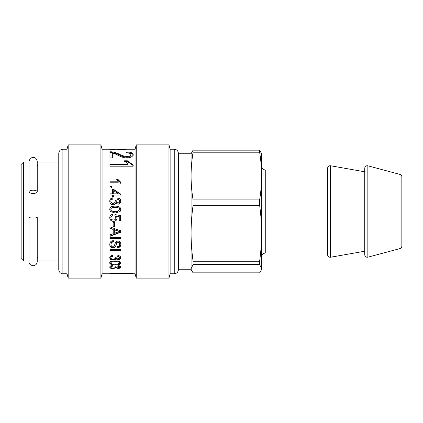 <?xml version="1.0" encoding="UTF-8"?>
<svg xmlns="http://www.w3.org/2000/svg" width="423" height="423" viewBox="0 0 423 423"><rect width="100%" height="100%" fill="white"/><g stroke="black" fill="none" stroke-linecap="round" stroke-linejoin="round"><path stroke-width="0.63" d="M58.765 260.996L38.059 260.996L38.059 162.004L58.765 162.004M37.235 191.831A4.124 1.618 0 0 1 33.11 193.448A4.124 1.618 0 0 1 28.986 191.831A4.124 1.618 0 0 1 33.11 190.207A4.124 1.618 0 0 1 37.235 191.831L37.235 161.385L37.235 165.509L38.059 165.509M23.625 162.004L23.625 260.996L21.15 258.522L21.15 164.478L23.625 162.004L28.986 162.004M58.765 153.343L58.765 269.657C59.12 273.216 62.144 273.993 62.89 273.781L62.89 149.219C60.41 149.441 59.035 150.815 58.765 153.343M62.89 149.219L67.014 149.219L67.014 273.781L68.177 278.112L100.912 278.112L100.912 144.888L68.177 144.888L68.177 278.112M100.912 144.888L102.075 149.219L102.075 273.781L100.912 278.112M127.011 149.219L135.069 149.219L135.069 273.781L136.232 278.112L168.967 278.112L168.967 144.888L136.232 144.888L136.232 278.112M115.236 260.896C118.916 260.938 120.745 261.626 120.724 262.942C120.724 264.227 118.895 264.856 115.236 264.835C111.561 264.835 109.731 264.201 109.758 262.942C109.758 261.599 111.582 260.917 115.236 260.896M115.775 258.797L115.743 258.797C115.342 259.659 114.464 260.087 113.11 260.087C111.011 259.965 109.895 259.183 109.758 257.744C109.853 256.391 110.863 255.608 112.777 255.381L112.962 256.312C111.545 256.497 110.837 256.973 110.842 257.744C110.963 258.638 111.709 259.119 113.078 259.188C114.369 259.146 115.061 258.686 115.156 257.808L115.019 257.179L116.177 257.284C115.997 258.146 116.589 258.68 117.959 258.881L119.635 257.723C119.609 256.983 118.963 256.544 117.694 256.407L117.932 255.481C119.799 255.804 120.729 256.544 120.724 257.702C120.576 258.982 119.646 259.659 117.932 259.743L115.775 258.797L115.775 258.173L115.743 258.797M120.666 250.786L109.943 250.786L109.943 249.665L120.666 249.665L120.666 250.786M117.636 247.667L117.52 246.546C118.889 246.466 119.577 245.742 119.577 244.372C119.566 243.035 119.037 242.326 117.98 242.236C117.166 242.12 116.595 242.855 116.267 244.446C116.013 246.614 114.919 247.778 112.973 247.941C110.979 247.846 109.906 246.746 109.758 244.642C109.89 242.083 111.101 240.766 113.39 240.692L113.512 241.871C111.825 242.115 111 243.024 111.043 244.594C111.085 246.012 111.693 246.752 112.862 246.821C115.093 247.667 114.575 240.37 117.885 241.062C119.73 241.158 120.719 242.242 120.851 244.32C120.809 246.413 119.735 247.529 117.636 247.667L117.52 246.086M120.666 238.873L109.943 238.873L109.943 237.583L120.666 237.583L120.666 238.873M115.236 206.07C118.916 206.107 120.745 207.27 120.724 209.554L120.111 211.5L115.236 213.055L110.392 211.5L109.758 209.554C109.758 207.228 111.582 206.07 115.236 206.07L115.236 206.144C118.916 206.181 120.745 207.323 120.724 209.581M115.775 202.76L115.743 202.76C115.342 204.087 114.464 204.753 113.11 204.764C111.011 204.542 109.895 203.347 109.758 201.179C109.853 199.228 110.863 198.112 112.777 197.827L112.962 199.117C111.545 199.376 110.837 200.063 110.842 201.179C110.963 202.511 111.709 203.241 113.078 203.363C114.369 203.289 115.061 202.591 115.156 201.279L115.019 200.359L116.177 200.513C115.997 201.776 116.589 202.569 117.959 202.887C119.053 202.765 119.614 202.189 119.635 201.152C119.609 200.074 118.963 199.439 117.694 199.254L117.932 197.959C119.799 198.387 120.729 199.439 120.724 201.121C120.576 203.04 119.646 204.071 117.932 204.219L115.775 202.76M127.043 149.224L117.583 149.594L117.583 149.219L111.915 149.219L115.326 149.335L114.966 149.583L109.541 149.224M102.075 273.781L120.143 273.781L109.943 273.649L109.943 273.374L133.039 273.374L133.039 273.781L135.069 273.781M133.039 273.374L133.039 273.702L132.669 273.374M121.004 273.374L120.143 273.544M112.687 157.938L109.943 157.938L109.943 151.815C112.227 151.624 115.22 152.343 118.916 153.977C121.401 155.394 124.024 156.23 126.789 156.489C129.301 156.362 130.649 155.722 130.823 154.575C130.823 153.501 129.258 152.941 126.139 152.893L126.472 151.973C130.871 152.058 133.102 152.936 133.166 154.601C132.796 156.642 130.649 157.742 126.726 157.906C124.262 158.028 120.729 156.822 116.129 154.289L112.687 153.063L112.687 157.938M133.166 166.191L109.943 166.191L109.943 164.298L128.016 164.298L124.595 160.782L127.339 160.782L133.166 164.949L133.166 166.191M120.724 182.948L109.943 182.948L109.943 181.79L118.334 181.79L116.743 179.489L118.017 179.489L120.724 182.197L120.724 182.948M111.445 187.986L109.943 187.986L109.943 186.606L111.445 186.606L111.445 187.986M113.718 196.51L112.502 196.51L112.502 195.114L109.943 195.114L109.943 193.84L112.502 193.84L112.502 189.441L113.718 189.441L120.666 194.067L120.666 195.114L113.718 195.114L113.718 196.51M119.254 216.666L116.394 216.09L117.06 218.109C116.954 220.097 115.796 221.203 113.591 221.409C111.244 221.287 109.969 220.082 109.758 217.787C109.769 215.846 110.768 214.699 112.756 214.345L112.862 215.725C111.513 215.989 110.837 216.676 110.842 217.787C110.979 219.193 111.852 219.934 113.459 220.013C115.024 219.928 115.833 219.172 115.891 217.755L114.866 215.815L115.008 214.572L120.529 215.619L120.529 220.906L119.254 220.906L119.254 216.597L116.394 216.09M114.49 226.416L113.168 226.416L113.168 222.472L114.49 222.472L114.49 226.416M120.666 232.269L109.943 236.341L109.943 234.865L113.205 233.686L113.205 229.456L109.943 228.32L109.943 226.871L120.666 230.826L120.666 232.269M115.775 267.828L113.11 268.658C111.011 268.594 109.895 268.082 109.758 267.125C109.853 266.21 110.863 265.67 112.777 265.507L112.962 266.152C111.545 266.284 110.837 266.606 110.842 267.125C110.963 267.722 111.709 268.039 113.078 268.082C114.369 268.06 115.061 267.754 115.156 267.172L115.019 266.749L116.177 266.818C115.997 267.399 116.589 267.754 117.959 267.881L119.635 267.114L117.694 266.22L117.932 265.575C119.799 265.803 120.729 266.316 120.724 267.098C120.576 267.949 119.646 268.394 117.932 268.441L115.775 267.828L115.775 267.082L115.743 267.828M116.447 267.473L115.775 267.082M120.64 266.728L119.439 267.5M119.635 267.114L119.635 266.379L119.059 265.755M111.698 265.644L110.842 266.39L110.842 267.125M111.207 267.664L109.837 266.749M115.743 267.082L114.855 267.68M115.156 266.754L115.156 267.172M120.666 230.567L120.666 231.994L109.943 236.008M113.205 229.456L109.943 228.097M109.943 234.865L109.943 234.554M119.55 231.503L114.332 229.599L114.332 233.285L119.55 231.54L114.332 229.842M114.49 226.215L113.168 226.215M120.529 220.785L119.254 220.785M115.891 217.755L114.866 215.756M112.862 215.672C111.513 215.931 110.837 216.608 110.842 217.702L110.842 217.787M117.06 218.019C116.954 219.986 115.796 221.07 113.591 221.282C111.244 221.16 109.969 219.965 109.758 217.702M112.502 189.731L113.718 189.731L120.666 194.294M109.943 194.072L112.502 193.84M113.718 193.84L118.556 194.072L113.718 190.651L113.718 193.84L118.556 193.84M113.718 189.731L113.718 189.441M109.943 186.934L111.445 186.934M116.743 179.912L118.017 179.912L120.724 182.583L120.724 183.328M109.943 182.181L118.334 182.181L118.334 181.79M118.017 179.912L118.017 179.489M124.595 161.454L127.339 161.454L133.166 165.567M109.943 164.922L128.016 164.922L128.016 164.298M127.339 161.454L127.339 160.782M126.419 152.899L126.472 152.761C130.871 152.846 133.102 153.708 133.166 155.357M109.943 152.603C112.227 152.417 115.22 153.126 118.916 154.739C121.401 156.135 124.024 156.965 126.789 157.219C129.301 157.092 130.649 156.462 130.823 155.331L130.823 154.575M126.472 152.761L126.472 151.973M122.887 273.374L122.887 273.781L130.506 273.781L122.887 273.649M130.506 273.374L130.506 273.649M109.943 273.374L109.943 273.649M120.143 273.374L120.143 273.649M119.931 149.578L124.722 149.398M124.722 149.224L119.931 149.34M117.694 199.413L117.932 198.138C119.799 198.561 120.729 199.603 120.724 201.258M115.019 200.507L116.177 200.661C115.997 201.908 116.589 202.686 117.959 202.998C119.053 202.881 119.614 202.31 119.635 201.29L119.635 201.152M110.842 201.179L110.842 201.316C110.963 202.633 111.709 203.352 113.078 203.468C114.369 203.394 115.061 202.707 115.156 201.411L115.156 201.279M109.758 201.316C109.853 199.392 110.863 198.287 112.777 198.006L112.962 199.281M109.758 209.581C109.758 207.286 111.582 206.138 115.236 206.144M120.111 211.5L115.236 213.033L110.392 211.5M117.626 211.5L119.635 209.533C119.714 208.121 118.244 207.413 115.236 207.407C112.206 207.413 110.741 208.127 110.842 209.554L112.888 211.5L115.236 211.701L117.626 211.5L119.635 209.533M110.842 209.554L112.888 211.5M120.666 238.514L109.943 238.514M120.851 243.886C120.809 245.948 119.735 247.048 117.636 247.185M113.512 241.47C111.825 241.707 111 242.606 111.043 244.156L111.043 244.594M119.577 244.372L119.577 243.934C119.566 242.617 119.037 241.919 117.98 241.829C117.166 241.718 116.595 242.442 116.267 244.008C116.013 246.149 114.919 247.296 112.973 247.46C110.979 247.36 109.906 246.276 109.758 244.203M120.666 250.263L109.943 250.263M120.724 257.089C120.576 258.353 119.646 259.024 117.932 259.103L115.775 258.173M119.635 257.723L119.635 257.11L117.694 255.809M115.156 257.195L115.156 257.808M112.962 255.719C111.545 255.899 110.837 256.37 110.842 257.131L110.842 257.744M115.743 258.173C115.342 259.019 114.464 259.447 113.11 259.442C111.011 259.325 109.895 258.553 109.758 257.131M116.854 264.084L115.236 264.126C111.561 264.126 109.731 263.503 109.758 262.26M120.677 262.604L117.446 264.037M119.635 262.932L119.635 262.249C119.714 261.451 118.244 261.049 115.236 261.039C112.206 261.049 110.741 261.456 110.842 262.26L110.842 262.942C110.752 263.73 112.217 264.126 115.236 264.121C118.281 264.132 119.746 263.735 119.635 262.932C119.714 262.123 118.244 261.715 115.236 261.705C112.206 261.71 110.741 262.128 110.842 262.942M168.967 144.888L170.131 149.219L170.131 273.781L168.967 278.112M170.131 149.219L174.255 149.219L174.255 273.781C176.761 273.538 178.136 272.163 178.379 269.657L178.379 153.343L178.379 153.755L191.085 153.755L193.073 150.165L193.073 152.206L259.627 152.206C260.965 160.645 261.626 168.597 261.615 176.058C261.626 183.519 260.965 191.466 259.627 199.905L193.073 199.905C191.735 191.466 191.069 183.519 191.085 176.058L191.085 153.755M178.379 269.245L191.085 269.245L191.085 176.058C191.069 168.597 191.735 160.645 193.073 152.206M193.073 272.835L191.228 269.795L191.085 268.7L193.073 264.565L259.627 264.565L261.615 268.7L261.467 269.795L259.627 272.835L193.073 272.835M193.073 261.24C191.735 251.341 191.069 242.009 191.085 233.258C191.069 224.502 191.735 215.175 193.073 205.277L259.627 205.277C260.965 215.175 261.626 224.502 261.615 233.258C261.626 242.009 260.965 251.341 259.627 261.24L193.073 261.24L193.073 264.565M193.073 205.277L193.073 199.905M259.627 152.206L259.627 150.165L193.073 150.165M259.627 264.565L259.627 261.24M261.467 269.795L261.615 153.755L259.627 150.165M327.608 254.81L327.608 168.19C327.841 166.472 328.808 165.657 330.511 165.753L330.511 257.247C328.808 257.343 327.841 256.528 327.608 254.81M367.846 257.2L367.846 165.8L400.015 174.424L400.015 248.576L367.846 257.2C366.043 257.427 365.007 256.634 364.726 254.81L364.726 168.597M400.015 248.576C401.168 248.195 401.776 247.397 401.85 246.186L401.85 177.137M259.627 205.277L259.627 199.905M33.11 217.015A4.124 0.497 180 0 1 37.235 217.512A4.124 0.497 180 0 1 33.11 218.004A4.124 0.497 180 0 1 28.986 217.512A4.124 0.497 180 0 1 33.11 217.015M117.932 267.881L117.932 268.441M113.11 268.082L113.11 268.658M126.789 157.219L126.789 156.489M118.916 154.739L118.916 153.977M112.973 247.46L112.973 247.941M116.267 244.008L116.267 244.446M117.98 241.829L117.98 242.236M117.932 259.103L117.932 259.743M113.11 259.442L113.11 260.087M115.236 261.039L115.236 261.705M115.236 264.126L115.236 264.835M327.608 252.954L265.739 252.954L265.739 170.046C263.233 169.803 261.858 168.428 261.615 165.922M37.235 217.512L37.235 261.615L37.235 257.491L38.059 257.491M23.625 260.996L28.986 260.996M62.89 273.781L67.014 273.781M67.014 149.219L68.177 144.888M102.075 149.219L109.557 149.219M135.069 149.219L136.232 144.888M170.131 273.781L174.255 273.781M174.255 149.219C176.761 149.462 178.136 150.837 178.379 153.343M191.085 269.245L191.228 269.795M265.739 252.954C263.233 253.197 261.858 254.572 261.615 257.078M327.608 170.046L265.739 170.046M364.726 171.786L330.511 165.753M364.726 251.214L330.511 257.247M367.846 165.8C366.043 165.573 365.007 166.366 364.726 168.19M400.015 174.424C401.168 174.805 401.776 175.603 401.85 176.814M28.986 217.512L28.986 261.615C28.928 263.836 30.345 265.21 33.227 265.739C35.669 265.438 37.007 264.068 37.235 261.615L37.235 261.615M28.986 191.831L28.986 161.385L30.213 158.451C33.835 156.367 36.177 157.345 37.235 161.385L37.235 161.385"/></g></svg>
